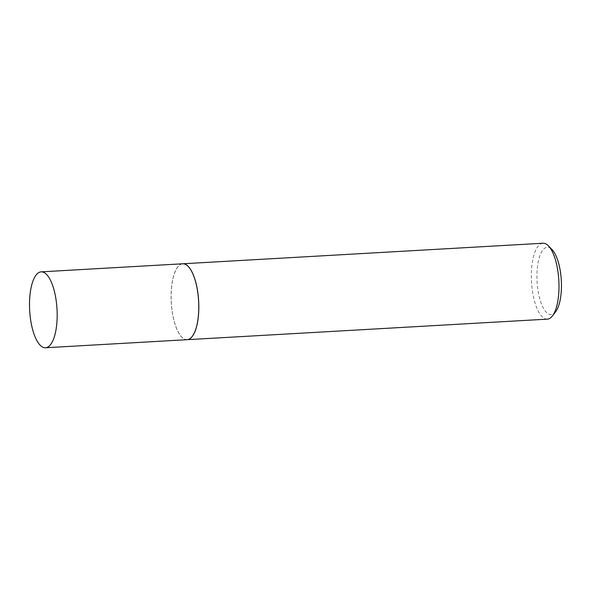 <?xml version="1.0" encoding="UTF-8"?>
<svg xmlns="http://www.w3.org/2000/svg" width="591" height="591" viewBox="0 0 591 591"><rect width="100%" height="100%" fill="white"/><g stroke="black" fill="none" stroke-linecap="round" stroke-linejoin="round"><path stroke-width="0.44" stroke-dasharray="2.96 2.22" d="M187.096 339.692A38.016 13.689 86.7 0 1 184.931 339.345A38.016 13.689 86.7 0 1 171.139 299.534A38.016 13.689 86.7 0 1 182.767 263.778M555.629 311.745A33.709 12.138 86.7 0 1 543.21 307.852A33.709 12.138 86.7 0 1 536.916 276.381A33.709 12.138 86.7 0 1 552.09 249.653M547.332 319.147A38.016 13.689 86.7 0 1 531.339 276.027A38.016 13.689 86.7 0 1 543.003 243.241M187.125 339.685A38.016 13.689 86.7 0 1 181.718 337.047A38.016 13.689 86.7 0 1 171.161 296.564A38.016 13.689 86.7 0 1 177.728 267.014A38.016 13.689 86.7 0 1 182.796 263.778M198.739 306.892A37.95 13.659 86.7 0 1 181.659 336.988A37.95 13.659 86.7 0 1 171.124 296.571A37.95 13.659 86.7 0 1 177.677 267.08A37.95 13.659 86.7 0 1 191.661 271.461A37.95 13.659 86.7 0 1 198.739 306.892"/><path stroke-width="0.89" d="M43.342 272.2A38.016 13.689 86.7 0 1 57.135 312.011A38.016 13.689 86.7 0 1 45.507 347.759A38.016 13.689 86.7 0 1 43.342 347.419A38.016 13.689 86.7 0 1 29.55 307.608A38.016 13.689 86.7 0 1 41.178 271.853A38.016 13.689 86.7 0 1 43.342 272.2M41.178 271.853L182.767 263.778A38.016 13.689 86.7 0 1 184.931 264.125A38.016 13.689 86.7 0 1 198.724 303.937A38.016 13.689 86.7 0 1 187.096 339.692L45.507 347.759M182.796 263.778A38.016 13.689 86.7 0 1 182.833 263.778L543.003 243.241A38.016 13.689 86.7 0 1 548.448 245.878L552.09 249.653A33.709 12.138 86.7 0 1 561.45 285.549A33.709 12.138 86.7 0 1 555.629 311.745L552.437 315.912A38.016 13.689 86.7 0 1 547.332 319.147L187.162 339.685A38.016 13.689 86.7 0 1 187.125 339.685M548.448 245.878A38.016 13.689 86.7 0 1 559.005 286.362A38.016 13.689 86.7 0 1 552.437 315.912M182.833 263.778A38.016 13.689 86.7 0 1 198.827 306.899A38.016 13.689 86.7 0 1 187.162 339.685"/></g></svg>
